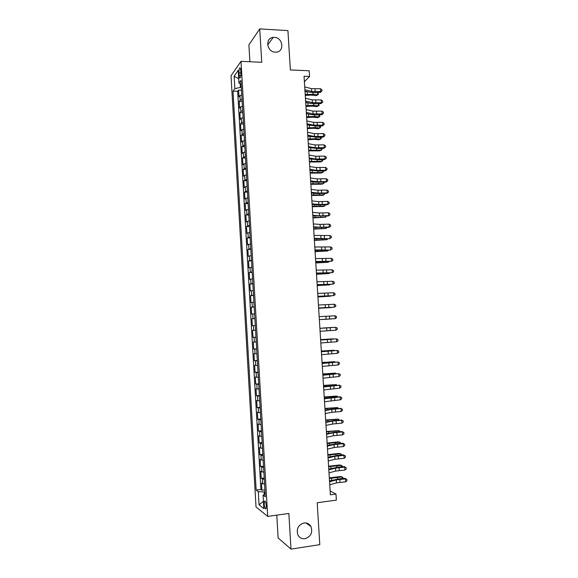 <?xml version="1.0" encoding="UTF-8"?>
<svg xmlns="http://www.w3.org/2000/svg" width="578" height="578" viewBox="0 0 578 578"><rect width="100%" height="100%" fill="white"/><g stroke="black" fill="none" stroke-linecap="round" stroke-linejoin="round"><path stroke-width="0.87" d="M304.021 522.946C307.084 522.649 309.403 523.856 310.971 526.551C312.879 532.605 310.885 536.659 304.982 538.718C301.817 539.043 299.455 537.778 297.887 534.925C296.16 528.892 298.205 524.896 304.021 522.946M274.377 37.368C283.22 37.505 284.73 52.201 275.887 52.15L275.28 52.143C266.711 52.099 264.753 37.902 273.242 37.397L274.377 37.368M266.292 505.801C265.902 502.224 265.309 500.692 264.507 501.198L264.204 504.197C264.587 507.751 265.179 509.29 265.988 508.792L266.292 505.801M276.783 515.143L278.134 537.959L290.994 549.1L319.8 544.657L317.199 502.737L336.367 500.122L335.984 494.074L330.132 490.924M231.027 75.754L256.018 506.942L267.708 516.407L241.004 61.326L231.027 75.754M241.004 61.326L261.74 62.294L259.732 28.9L248.901 44.853L249.898 61.745M259.732 28.9L287.923 30.605L290.366 69.952L309.201 70.783L309.562 76.498L304.05 76.267L330.378 494.826L335.984 494.074M241.763 94.734L239.949 95.608L238.96 96.873L238.562 90.11L241.496 90.219M242.03 99.279L240.217 100.146L239.227 101.381L242.16 101.468M239.227 101.381L239.617 108.151L240.614 106.944L242.428 106.106M243.1 117.493L241.279 118.302L240.282 119.444L239.884 112.667L242.818 112.739M243.764 128.901L240.939 130.758L240.542 123.967L243.483 124.032M244.436 140.331L241.604 142.087L241.207 135.288L244.14 135.339M245.108 151.768L242.261 153.43L241.864 146.624L244.805 146.66M245.78 163.234L242.926 164.795L242.529 157.975L245.469 157.996M246.452 174.708L243.591 176.182L243.194 169.347L246.134 169.354M247.124 186.203L244.256 187.583L243.858 180.741L246.806 180.733M247.796 197.719L244.928 198.998L244.523 192.142L247.471 192.127M248.475 209.25L245.592 210.428L245.195 203.564L248.143 203.535M249.154 220.803L246.264 221.88L245.86 215.009L248.807 214.965M249.826 232.37L246.929 233.353L246.531 226.468L249.479 226.41M250.505 243.952L247.601 244.841L247.203 237.948L250.151 237.869M251.192 255.555L248.273 256.343L247.868 249.436L250.823 249.349M251.871 267.18L248.945 267.867L248.54 260.953L251.495 260.851M252.55 278.82L249.624 279.405L249.219 272.484L252.174 272.368M253.236 290.474L250.296 290.965L249.891 284.029L252.846 283.899M253.915 302.149L250.975 302.54L250.57 295.596L253.525 295.452M254.602 313.847L251.647 314.136L251.242 307.178L254.204 307.019M255.288 325.559L252.326 325.746L251.921 318.781L254.884 318.608M255.563 330.248L252.6 330.399L253.005 337.379L255.975 337.184M256.256 341.988L253.28 342.039L253.684 349.025L256.654 348.823M256.943 353.743L253.959 353.693L254.371 360.694L257.34 360.47M257.629 365.52L254.645 365.368L255.05 372.377L258.019 372.145M258.323 377.311L255.324 377.058L255.736 384.081L258.706 383.828M259.016 389.124L256.011 388.77L256.422 395.8L259.392 395.54M259.71 400.959L256.697 400.496L257.102 407.541L260.078 407.266M260.403 412.808L257.376 412.244L257.795 419.303L260.765 419.007M261.097 424.671L258.07 424.006L258.482 431.08L261.458 430.769M261.798 436.556L258.756 435.79L259.168 442.871L262.145 442.546M262.491 448.463L259.443 447.596L259.862 454.684L262.838 454.344M263.192 460.391L260.136 459.416L260.548 466.518L263.532 466.164M263.893 472.334L260.83 471.251L261.242 478.367L264.225 477.999M239.003 72.9L239.148 75.458C239.328 77.582 239.697 78.384 240.238 77.857C240.751 76.903 240.968 75.299 240.889 73.045L240.737 70.465C240.556 68.341 240.195 67.547 239.653 68.074C239.14 69.035 238.924 70.646 239.003 72.9L240.889 72.98M265.172 494.161L263.055 495.129L265.324 496.777L240.925 80.45L238.967 83.095L241.142 84.142M263.055 495.129L263.843 508.604L259.052 504.825L258.279 491.654L256.155 490.108L233.006 91.129L234.841 88.651L234.119 76.188L238.223 70.364L238.967 83.095M238.562 90.11L237.666 91.288L260.902 489.501L261.935 490.231L264.919 489.848M264.594 484.292L261.516 483.107L261.935 490.231M264.312 479.509L261.242 478.367M263.611 467.551L260.548 466.518M262.911 455.616L259.862 454.684M262.217 443.702L259.168 442.871M261.516 431.802L258.482 431.08M260.822 419.924L257.795 419.303M260.129 408.061L257.102 407.541M259.435 396.219L256.422 395.8M258.742 384.399L255.736 384.081M258.048 372.593L255.05 372.377M257.355 360.809L254.371 360.694M256.668 349.04L253.684 349.025M255.982 337.292L253.005 337.379M251.921 318.781L254.876 318.529M251.242 307.178L254.19 306.824M250.57 295.596L253.511 295.141M249.891 284.029L252.824 283.48M249.219 272.484L252.145 271.833M248.54 260.953L251.459 260.201M247.868 249.436L250.78 248.591M247.203 237.948L250.101 237.002M246.531 226.468L249.421 225.427M245.86 215.009L248.742 213.867M245.195 203.564L248.07 202.329M244.523 192.142L247.391 190.812M243.858 180.741L246.719 179.303M243.194 169.347L246.047 167.822M242.529 157.975L245.375 156.356M241.864 146.624L244.704 144.905M241.207 135.288L244.032 133.475M240.542 123.967L241.539 122.847L243.367 122.059M239.884 112.667L240.874 111.489L242.695 110.658M240.202 83.687L240.419 87.372L234.841 88.651M241.337 87.408L240.419 87.372M290.994 549.1L288.848 513.459L267.708 516.407M304.396 81.708L309.562 76.498M265.035 491.842L264.103 491.965L264.254 494.58M237.666 91.288L233.006 91.129M260.902 489.501L256.155 490.108M258.279 491.654L264.103 491.965M238.714 78.724L234.119 76.188M259.052 504.825L263.416 501.321M304.722 86.924L311.491 88.651L320.515 88.752L320.696 91.548L322.004 90.919L320.364 92.415L314.865 92.61L309.606 92.184L304.982 91.028M304.902 89.756L311.665 91.454L320.696 91.548L320.364 92.415M320.515 88.752L321.932 89.8L322.004 90.919M305.256 95.406L311.578 95.095L316.217 95.63L317.705 94.828L313.059 94.286L305.198 94.568M317.828 92.502L318.435 94.387L317.705 94.828L317.56 92.516M307.106 91.562L305.025 91.794M305.43 98.246L312.199 99.871L321.238 99.936L321.411 102.739L322.719 102.096L321.072 103.563L315.574 103.765L310.307 103.375L305.69 102.292M305.61 101.078L312.38 102.682L321.411 102.739L321.072 103.563M321.238 99.936L322.647 100.977L322.719 102.096M306.145 109.582L312.908 111.106L321.953 111.142L322.134 113.945L323.442 113.288L321.787 114.733L316.289 114.943L311.022 114.588L306.398 113.57M306.326 112.421L313.088 113.917L322.134 113.945L321.787 114.733M321.953 111.142L323.369 112.168L323.442 113.288M306.86 120.939L313.623 122.363L322.669 122.363L322.849 125.173L324.157 124.501L322.502 125.917L316.997 126.134L307.106 124.87M307.041 123.779L313.803 125.173L322.849 125.173L322.502 125.917M322.669 122.363L324.085 123.374L324.157 124.501M307.575 132.311L314.338 133.634L323.391 133.605L323.564 136.415L324.879 135.729L323.218 137.123L317.712 137.347L307.821 136.184M307.756 135.158L314.519 136.451L323.564 136.415L323.218 137.123M323.391 133.605L324.807 134.602L324.879 135.729M305.95 106.46L312.279 106.142L316.917 106.641L318.406 105.875L313.767 105.369L305.899 105.658M318.615 103.657L319.135 105.413L318.406 105.875L318.268 103.672M307.417 102.696L305.726 102.884M306.643 117.529L312.98 117.211L317.618 117.666L319.114 116.937L314.468 116.467L306.6 116.77M319.403 114.827L319.844 116.445L319.114 116.937L318.984 114.841M307.684 113.859L306.427 113.996M307.344 128.619L313.681 128.294L318.319 128.713L319.822 128.013L315.176 127.586L307.301 127.897M320.198 126.011L320.544 127.507L319.822 128.013L319.692 126.033M307.901 125.036L307.12 125.115M308.045 139.724L314.381 139.392L319.02 139.775L320.53 139.103L315.877 138.72L308.002 139.045M320.992 137.21L321.252 138.576L320.53 139.103L320.407 137.239M308.291 143.698L315.053 144.919L324.106 144.861L324.287 147.679L325.595 146.971L323.933 148.344L318.427 148.575L308.529 147.52M308.471 146.552L315.234 147.744L324.287 147.679L323.933 148.344M324.106 144.861L325.522 145.844L325.595 146.971M308.739 150.844L319.728 150.851L321.238 150.215L308.703 150.208M321.794 148.43L321.96 149.666L321.238 150.215L321.122 148.459M309.013 155.106L315.769 156.226L324.829 156.132L325.009 158.957L326.317 158.235L324.655 159.579L319.143 159.817L309.244 158.871M309.187 157.96L315.949 159.051L325.009 158.957L324.655 159.579M324.829 156.132L326.245 157.108L326.317 158.235M309.44 161.977L320.436 161.941L321.946 161.341L309.403 161.385M322.596 159.665L322.669 160.771L321.946 161.341L321.838 159.701M309.729 166.536L316.484 167.548L325.551 167.425L325.732 170.25L327.04 169.513L325.378 170.828L319.858 171.074L309.96 170.235M309.909 169.39L316.665 170.38L325.732 170.25L325.378 170.828M325.551 167.425L326.967 168.386L327.04 169.513M310.14 173.133L321.144 173.053L322.654 172.49L310.111 172.576M323.319 170.922L323.377 171.89L322.654 172.49L322.56 170.958M310.451 177.973L317.206 178.884L326.274 178.732L326.454 181.557L327.762 180.806L326.093 182.099L315.292 182.222L310.675 181.622M310.632 180.842L317.387 181.723L326.454 181.557L326.093 182.099M326.274 178.732L327.69 179.679L327.762 180.806M310.848 184.303L321.852 184.18L323.369 183.645L310.812 183.79M324.034 182.193L324.085 183.031L323.369 183.645L323.275 182.229M311.166 189.44L317.922 190.241L326.996 190.054L327.177 192.893L328.492 192.12L326.816 193.392L316.007 193.551L311.398 193.023M311.347 192.301L318.102 193.081L327.177 192.893L326.816 193.392M326.996 190.054L328.42 190.993L328.492 192.12M311.549 195.487L322.56 195.321L324.077 194.829L311.52 195.017M324.757 193.486L324.077 194.829L323.998 193.522M311.889 200.913L318.644 201.614L327.726 201.397L327.907 204.236L329.214 203.456L327.538 204.691L316.73 204.901L312.113 204.439M312.069 203.788L318.825 204.46L327.907 204.236L327.538 204.691M327.726 201.397L329.142 202.322L329.214 203.456M312.257 206.693L323.268 206.483L324.793 206.021L312.228 206.259M325.479 204.793L324.793 206.021L324.72 204.829M312.611 212.408L319.367 213.007L328.449 212.755L328.636 215.601L329.944 214.799L328.261 216.013L312.835 215.883M312.792 215.283L319.547 215.854L328.636 215.601L328.261 216.013M328.449 212.755L329.872 213.665L329.944 214.799M312.958 217.913L325.508 217.234L312.936 217.523M326.202 216.121L325.508 217.234L325.443 216.158M313.341 223.924L320.089 224.416L329.178 224.134L329.359 226.981L330.667 226.164L328.99 227.356L313.551 227.335M313.522 226.807L320.27 227.27L329.359 226.981L328.99 227.356M329.178 224.134L330.594 225.03L330.667 226.164M313.666 229.155L326.223 228.462L313.644 228.801M326.924 227.457L326.223 228.462L326.165 227.501M314.064 235.456L329.908 235.528L330.089 238.382L331.396 237.551L329.713 238.714L314.273 238.808M314.244 238.338L329.713 238.714M329.908 235.528L331.324 236.409L331.396 237.551M314.374 240.405L326.938 239.704L314.36 240.101M327.647 238.822L326.938 239.704L326.888 238.859M314.793 247.001L330.638 246.943L330.818 249.797L332.126 248.952L330.443 250.086L314.996 250.296M314.974 249.891L330.443 250.086M330.638 246.943L332.054 247.81L332.126 248.952M315.082 251.683L327.661 250.968L315.068 251.416M328.376 250.195L327.661 250.968L327.61 250.238M315.516 258.568L331.367 258.366L331.548 261.227L332.863 260.367L332.791 259.226L331.367 258.366M315.704 261.466L331.548 261.227L315.718 261.805M315.798 262.968L328.376 262.246L315.783 262.744M328.976 261.596L328.376 262.246L328.34 261.632M316.245 270.157L332.097 269.818L332.285 272.679L333.593 271.805L333.52 270.656L332.097 269.818M316.426 273.054L332.285 272.679L316.448 273.329M316.506 274.275L329.099 273.546L316.491 274.095M329.568 273.018L329.099 273.546L329.063 273.047M316.975 281.761L332.834 281.284L333.015 284.152L334.33 283.256L334.25 282.107L332.834 281.284M317.156 284.665L333.015 284.152L317.17 284.875M317.221 285.597L329.821 284.86L317.206 285.46M330.168 284.455L329.821 284.86L329.792 284.477M317.705 293.378L333.571 292.764L333.752 295.633L335.059 294.722L334.987 293.581L333.571 292.764M317.893 296.29L333.752 295.633L317.9 296.435M317.929 296.94L330.544 296.189L317.922 296.839M318.442 305.018L334.301 304.259L334.489 307.142L335.796 306.21L335.724 305.061L334.301 304.259M318.623 307.93L334.489 307.142L318.63 308.016M318.644 308.298L331.266 307.539L318.644 308.24M319.172 316.679L335.038 315.783L335.226 318.659L336.533 317.719L336.461 316.571L335.038 315.783M326.093 319.208L335.226 318.659L319.359 319.612L326.093 319.208L325.913 316.318M321.932 319.511L331.989 318.904L321.932 319.511M319.909 328.355L335.782 327.314L319.909 328.318M320.089 331.273L335.963 330.204L335.782 327.314L337.198 328.087L337.27 329.243L335.963 330.204M322.473 328.058L332.531 327.437L322.473 328.058M320.646 340.045L336.519 338.867L320.638 339.951M320.826 342.971L336.699 341.757L336.519 338.867L337.935 339.626L338.014 340.782L336.699 341.757M320.617 339.618L333.26 338.831L320.617 339.683M321.382 351.756L337.256 350.441L321.368 351.597M321.563 354.69L337.444 353.331L337.256 350.441L338.679 351.186L338.751 352.342L337.444 353.331M321.332 351.041L333.99 350.246L321.339 351.149M322.119 363.49L338 362.023L322.105 363.259M322.3 366.423L338.188 364.928L338 362.023L339.416 362.76L339.496 363.916L338.188 364.928M322.054 362.485L334.713 361.676L322.062 362.63M334.741 362.088L334.713 361.676L335.146 362.059M322.856 375.238L338.744 373.634L322.835 374.941M323.044 378.178L338.925 376.538L338.744 373.634L340.16 374.349L340.24 375.512L338.925 376.538M323.593 387.007L339.488 385.259L323.572 386.646M323.781 389.948L339.669 388.163L339.488 385.259L340.904 385.96L340.977 387.123L339.669 388.163M339.069 385.042L340.904 385.96M324.337 398.791L340.232 396.898L334.221 397.028L324.309 398.365M324.525 401.739L340.413 399.81L340.232 396.898L341.649 397.592L341.728 398.755L340.413 399.81M339.813 396.645L341.649 397.592M322.777 373.937L335.442 373.121L322.784 374.132M335.478 373.655L335.442 373.121L336.013 373.619M323.499 385.418L336.179 384.587L323.514 385.649M336.215 385.237L336.179 384.587L336.887 385.194M324.222 396.905L336.909 396.067L324.236 397.187M336.96 396.84L336.909 396.067L337.725 396.79M325.082 410.597L331.808 409.369L340.977 408.559L334.958 408.653L325.053 410.105M325.269 413.545L331.989 412.295L341.165 411.478L340.977 408.559L342.4 409.238L342.472 410.402L341.165 411.478M340.558 408.256L342.4 409.238M324.944 408.415L337.639 407.569L324.966 408.74M337.697 408.458L337.639 407.569L338.47 408.408M325.826 422.417L332.552 421.08L341.721 420.235L335.695 420.3L325.79 421.861M326.014 425.372L332.733 424.014L341.909 423.161L341.721 420.235L343.144 420.9L343.216 422.07L341.909 423.161M341.302 419.895L343.144 420.9M325.667 419.946L338.376 419.086L325.689 420.314M338.441 420.098L338.376 419.086L339.207 420.047M326.57 434.259L333.289 432.814L342.472 431.932L342.046 431.549L336.439 431.954L326.527 433.63M326.758 437.221L333.477 435.747L342.66 434.858L342.472 431.932L343.896 432.582L343.968 433.753L342.66 434.858M342.046 431.549L343.896 432.582M326.397 431.491L339.113 430.624L326.418 431.903M339.185 431.759L339.113 430.624L339.951 431.701M327.314 446.115L334.033 444.561L343.216 443.651L342.79 443.218L337.184 443.637L327.271 445.428M327.502 449.084L334.221 447.502L343.404 446.577L343.216 443.651L344.64 444.287L344.719 445.457L343.404 446.577M342.79 443.218L344.64 444.287M327.119 443.051L338.253 441.888L339.85 442.177L327.148 443.507M339.929 443.427L339.85 442.177L340.695 443.369M328.066 457.993L334.785 456.324L343.968 455.385L343.534 454.908L337.92 455.334L328.015 457.234M328.246 460.969L334.965 459.272L344.156 458.318L343.968 455.385L345.391 456.006L345.471 457.176L344.156 458.318M343.534 454.908L345.391 456.006M327.849 454.633L338.983 453.419L340.587 453.744L327.885 455.132M340.673 455.124L340.587 453.744L341.396 454.308L341.446 455.067M328.81 469.892L335.529 468.115L344.719 467.132L344.286 466.612L338.672 467.046L328.759 469.069M328.998 472.869L335.717 471.063L344.907 470.073L344.719 467.132L346.143 467.739L346.222 468.917L344.907 470.073M344.286 466.612L346.143 467.739M328.579 466.229L339.719 464.972L341.323 465.333L328.615 466.778M341.417 466.836L341.323 465.333L342.133 465.875L342.19 466.771M329.561 481.806L336.273 479.913L345.478 478.902L345.037 478.338L339.416 478.779L329.503 480.918M329.749 484.79L336.461 482.868L345.666 481.85L345.478 478.902L346.894 479.494L346.973 480.672L345.666 481.85M345.037 478.338L346.894 479.494M329.308 477.847L340.456 476.539L342.06 476.944L329.344 478.44M342.169 478.562L342.06 476.944L342.87 477.464L342.942 478.505M240.217 100.146L239.949 95.608M262.65 483.88L262.376 479.104M261.957 471.959L261.675 467.19M261.263 460.052L260.981 455.298M260.562 448.167L260.288 443.42M259.869 436.303L259.594 431.564M259.175 424.462L258.901 419.729M258.489 412.634L258.214 407.902M257.795 400.821L257.521 396.103M257.109 389.03L256.834 384.319M256.415 377.261L256.141 372.557M255.729 365.506L255.454 360.809M255.043 353.772L254.768 349.083M254.363 342.053L254.089 337.371M253.677 330.356L253.402 325.681M252.991 318.673L252.723 314.006M252.311 307.012L252.037 302.352M251.632 295.365L251.358 290.712M250.953 283.74L250.679 279.095M250.274 272.13L249.999 267.491M249.595 260.541L249.32 255.91M248.916 248.966L248.648 244.342M248.244 237.414L247.969 232.797M247.565 225.875L247.297 221.266M246.893 214.359L246.625 209.756M246.221 202.856L245.953 198.261M245.549 191.376L245.282 186.788M244.877 179.91L244.61 175.329M244.212 168.458L243.945 163.885M243.54 157.028L243.273 152.462M242.876 145.62L242.608 141.061M242.204 134.226L241.944 129.667M241.539 122.847L241.279 118.302M240.874 111.489L240.614 106.944M240.838 75.523L239.148 75.458M311.491 88.651L311.665 91.454M315.01 88.947L315.183 91.743M313.059 94.286L312.958 92.61M307.344 94.322L307.171 91.577M312.199 99.871L312.38 102.682M315.718 100.138L315.899 102.942M312.908 111.106L313.088 113.917M316.433 111.352L316.607 114.155M313.623 122.363L313.803 125.173M317.149 122.579L317.322 125.39M314.338 133.634L314.519 136.451M317.864 133.829L318.037 136.639M313.767 105.369L313.666 103.773M308.045 105.427L307.879 102.805M314.468 116.467L314.374 114.957M308.746 116.539L308.587 114.054M315.176 127.586L315.082 126.156M309.447 127.673L309.295 125.318M315.877 138.72L315.798 137.369M310.148 138.821L310.01 136.603M315.053 144.919L315.234 147.744M318.579 145.092L318.76 147.91M316.585 149.875L316.506 148.604M310.856 149.991L310.718 147.903M315.769 156.226L315.949 159.051M319.294 156.371L319.475 159.196M317.293 161.038L317.221 159.853M311.556 161.168L311.434 159.217M316.484 167.548L316.665 170.38M320.01 167.671L320.19 170.496M318.008 172.222L317.936 171.117M312.264 172.374L312.149 170.553M317.206 178.884L317.387 181.723M320.732 178.985L320.913 181.81M318.716 183.428L318.651 182.402M312.973 183.587L312.864 181.904M317.922 190.241L318.102 193.081M321.455 190.314L321.635 193.153M319.424 194.641L319.367 193.702M313.681 194.822L313.579 193.276M318.644 201.614L318.825 204.46M322.177 201.664L322.358 204.504M320.14 205.884L320.089 205.017M314.389 206.071L314.302 204.655M319.367 213.007L319.547 215.854M322.9 213.029L323.08 215.876M320.855 217.133L320.804 216.353M315.097 217.342L315.017 216.064M320.089 224.416L320.27 227.27M323.622 224.416L323.803 227.262M321.57 228.404L321.527 227.703M315.812 228.628L315.74 227.486M320.812 235.838L320.992 238.7M324.345 235.817L324.525 238.671M322.286 239.689L322.249 239.075M316.52 239.928L316.462 238.924M321.541 247.283L321.722 250.151M325.074 247.232L325.255 250.093M323.001 250.989L322.972 250.462M317.235 251.249L317.185 250.375M322.264 258.749L322.445 261.617M325.797 258.669L325.985 261.531M323.723 262.311L323.694 261.87M317.951 262.585L317.907 261.856M322.994 270.229L323.174 273.098M326.527 270.128L326.707 272.989M324.439 273.654L324.417 273.293M318.666 273.936L318.63 273.343M323.723 281.724L323.904 284.6M327.256 281.594L327.437 284.47M319.381 285.308L319.352 284.853M324.453 293.241L324.634 296.117M327.986 293.089L328.174 295.958M325.183 304.772L325.363 307.655M328.723 304.592L328.904 307.474M329.453 316.115L329.633 318.998M326.642 327.892L326.83 330.782M330.19 327.661L330.37 330.551M327.379 339.474L327.56 342.371M330.919 339.221L331.107 342.111M328.116 351.077L328.297 353.982M331.656 350.795L331.844 353.693M328.853 362.702L329.034 365.607M332.393 362.392L332.581 365.296M324.28 363.006L324.251 362.514M329.59 374.342L329.771 377.253M333.138 374.009L333.318 376.914M330.327 385.996L330.508 388.915M333.874 385.642L334.062 388.553M331.064 397.671L331.252 400.597M334.611 397.288L334.799 400.207M330.804 373.98L330.782 373.598M325.017 374.652L324.981 374.024M331.541 385.577L331.512 385.107M325.754 386.321L325.703 385.548M332.278 397.187L332.242 396.631M326.491 398.004L326.433 397.093M331.808 409.369L331.989 412.295M335.356 408.957L335.543 411.876M333.015 408.819L332.971 408.176M327.227 409.708L327.162 408.646M332.552 421.08L332.733 424.014M336.1 420.647L336.288 423.566M333.752 420.466L333.708 419.736M327.964 421.427L327.892 420.228M333.289 432.814L333.477 435.747M336.844 432.344L337.032 435.277M334.496 432.134L334.438 431.311M328.709 433.168L328.622 431.824M334.033 444.561L334.221 447.502M337.588 444.07L337.776 447.004M335.233 443.817L335.175 442.907M329.446 444.923L329.352 443.434M334.785 456.324L334.965 459.272M338.332 455.811L338.52 458.751M335.977 455.522L335.912 454.525M330.19 456.699L330.089 455.067M335.529 468.115L335.717 471.063M339.084 467.566L339.272 470.514M336.721 467.241L336.649 466.157M330.934 468.491L330.818 466.713M336.273 479.913L336.461 482.868M339.835 479.343L340.023 482.29M337.465 478.981L337.393 477.804M331.678 480.304L331.555 478.382M310.971 526.551L305.914 522.938M265.1 501.119L264.507 501.198M240.246 68.103L239.653 68.074M273.242 37.397L267.643 44.932"/></g></svg>
